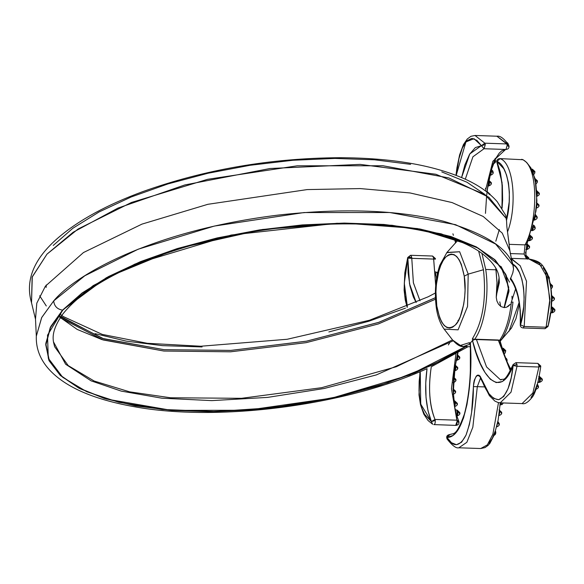 <?xml version="1.0" encoding="UTF-8"?>
<svg xmlns="http://www.w3.org/2000/svg" width="584" height="584" viewBox="0 0 584 584"><rect width="100%" height="100%" fill="white"/><g stroke="black" fill="none" stroke-linecap="round" stroke-linejoin="round"><path stroke-width="0.88" d="M496.312 295.679L499.094 277.656L496.254 297.329L496.984 282.495L495.779 268.107L496.042 269.801L485.713 269.45L496.042 269.801L496.984 282.495L496.312 295.679L499.327 282.627L496.312 295.679M53.436 341.779L65.634 364.233L91.126 380.856L121.231 391.105L161.863 398.186L211.795 400.617L267.596 397.397L324.215 388.484L376.337 374.913L453.242 340.815L376.337 374.913L324.215 388.484L267.596 397.397L211.795 400.617L161.863 398.186L121.231 391.105L91.126 380.856L65.634 364.233L53.436 341.779M452.512 339.903L396.288 366.723L321.631 387.696L241.506 398.31L170.528 397.77L129.597 391.835L94.148 381.024L68.211 365.599L54.633 346.706L68.211 365.599L94.148 381.024L129.597 391.835L170.528 397.77L241.506 398.31L321.631 387.696L396.288 366.723L452.512 339.903M528.724 258.96L539.047 263.099L547.266 277.473L549.851 302.096L546.106 327.222L524.22 326.478L526.52 281.262L520.205 265.764L511.212 258.464L513.175 265.406L495.604 244.024L455.586 224.679L389.74 212.518L303.994 212.554L214.321 226.074L138.196 249.2L84.819 275.765L53.699 300.913L41.625 317.681L36.325 336.15L35.507 319.244L31.521 302.789L32.127 277.203L46.961 254.164L78.081 229.023L131.466 202.458L207.583 179.325L297.256 165.805L383.002 165.768L448.848 177.93L488.866 197.275L506.445 218.664L506.846 226.57L509.92 250.879L502.269 233.14L483.238 216.489L452.089 202.575L410.026 192.946L360.248 188.581L307.162 189.588L207.868 204.305L141.927 224.132L83.483 252.536L45.391 286.175L36.807 303.147L35.5 319.185L36.807 303.147L45.391 286.175L83.483 252.536L141.927 224.132L207.868 204.305L307.162 189.588L360.248 188.581L410.026 192.946L452.089 202.575L483.238 216.489L502.269 233.14L509.92 250.879L511.35 258.471M435.919 297.446L378.914 322.302L306.673 341.144L230.928 350.393L164.002 349.67L103.66 338.786L60.758 316.922M46.319 284.912L46.099 287.496M60.218 317.74L103.061 339.946L163.797 351.028L230.549 351.809L306.14 342.662L378.344 323.952L435.474 299.205L378.344 323.952L306.14 342.662L230.549 351.809L163.797 351.028L101.952 339.603L77.212 329.434L59.035 316.623M509.511 282.145L500.992 266.45M499.794 301.87L500.722 306.425M519.11 302.461L508.993 331.325L519.11 302.461M464.244 276.174C467.273 292.27 462.404 319.098 455.396 324.952C446.804 331.785 440.599 325.456 436.781 305.972L436.255 307.264L436.781 305.972L435.956 291.876L436.379 284.642L438.825 271.18L440.745 265.479L443.044 260.756L445.629 257.194L448.402 254.938L451.257 254.069L454.082 254.624L456.768 256.58L459.214 259.865L461.331 264.34L464.244 276.174L465.068 290.277L464.645 297.512L463.674 304.498L460.28 316.674L457.98 321.397L455.396 324.952L452.622 327.208L449.768 328.077L446.942 327.522L444.256 325.565L441.811 322.288L439.694 317.805L436.781 305.972C433.751 289.876 438.62 263.055 445.629 257.194C454.221 250.361 460.426 256.69 464.244 276.174L468.2 274.122L464.244 276.174M470.237 346.765L463.462 346.531C460.564 346.976 456.965 344.845 452.688 340.122L444.147 329.128L458.09 329.836L467.543 306.469L468.2 274.122L467.543 306.469L458.09 329.836L444.147 329.128C440.022 323.288 437.394 315.995 436.255 307.264C434.365 291.898 435.562 277.874 439.825 265.194L446.942 252.449L459.659 251.748L468.2 274.122L483.45 269.735L468.2 274.122L459.659 251.748L446.738 252.675L457.557 240.579M494.071 435.423L495.276 434.503L495.823 432.985L495.356 431.744L495.801 432.189L495.356 432.926M497.619 422.882L496.714 426.875L497.612 422.867L499.006 423.984L497.619 422.882M500.021 411.559L498.882 415.618L500.021 411.559L499.203 411.53L500.021 411.559L499.59 410.224L500.021 411.559L501.408 412.654L500.021 411.559M501.831 402.909L500.671 404.924L501.831 402.909M506.978 361.54L507.116 359.992L506.941 360.438L505.554 359.335L506.941 360.438L506.664 360.729M504.204 349.962L503.839 353.254L504.204 349.962L503.379 349.933L503.379 351.889L503.386 349.969L502.729 349.896L504.204 349.962L503.226 348.232L505.591 351.057L504.204 349.962M510.212 368.336L510.569 369.095L510.212 368.336M535.572 389.47C538.017 388.579 538.93 387.44 538.309 386.068L538.134 386.506L536.747 385.411L538.134 386.506L537.857 386.798M536.806 386.652L535.9 389.353L536.806 386.652M538.558 382.345L538.003 382.33L539.134 382.06L539.842 379.155L539.061 376.644L539.784 378.293L538.93 378.176L540.601 378.315L541.989 379.418L540.601 378.315L539.908 382.133L539.426 382.374L539.908 382.133L540.601 378.315L539.784 378.293L539.842 379.155L538.514 378.812L539.842 379.155L539.324 381.732L538.609 382.352L539.426 382.374C541.879 381.483 542.784 380.352 542.164 378.972L541.718 379.709M553.216 308.79L552.522 312.608L552.041 312.849L552.522 312.608L553.216 308.79L551.201 308.637L552.406 308.87L552.318 310.776L552.011 312.097L550.705 312.469L552.011 312.097L550.756 312.411L552.011 312.097L552.391 308.761L553.216 308.79L552.238 307.06L554.603 309.885L553.216 308.79M551.216 308.527L552.391 308.761L551.216 308.527M552.734 297.278L551.69 301.322L552.734 297.278L551.727 297.241L551.719 300.088L551.909 297.249L552.734 297.278L551.756 295.548L554.121 298.373L552.734 297.278M551.712 296.402L551.909 297.249L551.712 296.402M550.975 285.072L550.975 286.999L550.975 285.072L550.157 285.05L550.975 285.072L550.391 283.547L550.975 285.072L552.362 286.175L550.975 285.072M549.318 279.028L549.369 277.758L548.77 277.254L549.369 277.758L549.106 278.678M527.242 257.245L527.272 258.909L527.242 257.245L526.425 257.216L527.242 257.245L526.264 255.515L528.63 258.34L527.242 257.245M525.834 249.558L526.352 249.31L526.797 244.528L527.045 245.499L526.512 245.448L527.863 245.521L529.25 246.623L527.863 245.521L527.177 249.339L526.695 249.587L527.177 249.339L527.863 245.521L527.045 245.499L526.352 249.31L525.87 249.558L526.695 249.587C529.14 248.696 530.053 247.558 529.433 246.178L528.98 246.915M527.71 240.98L529.111 240.498L528.33 240.615L529.111 240.498L529.892 238.506L529.856 236.411L532.09 237.732L530.703 236.629L530.016 240.447L529.535 240.688L530.016 240.447L530.703 236.629L529.79 236.6L529.892 238.506L529.111 238.52L529.892 238.506L529.754 239.163L528.717 240.666L529.535 240.688C531.98 239.798 532.893 238.666 532.272 237.286L531.82 238.024M531.469 230.614L532.294 230.643C534.74 229.753 535.652 228.621 535.032 227.242L534.849 227.68L533.462 226.585L532.769 230.403L532.294 230.643L532.769 230.403L533.462 226.585L532.644 226.556L533.462 226.585L533.134 225.431L533.462 226.585L534.849 227.68L534.579 227.979M534.309 220.153C536.754 219.263 537.667 218.124 537.046 216.752L536.871 217.19L535.484 216.095L534.367 220.153L535.484 216.095L534.659 216.065L535.484 216.095L535.302 215.292L535.484 216.095L536.871 217.19L536.601 217.482M536.127 208.225C538.572 207.335 539.485 206.196 538.864 204.823L538.682 205.261L537.295 204.166L536.309 208.189L537.295 204.166L536.477 204.137L537.295 204.166L536.798 202.728L537.295 204.166L538.682 205.261L538.411 205.553M536.448 196.458C538.893 195.567 539.806 194.436 539.185 193.056L539.01 193.494L537.623 192.399L537.01 196.122L537.623 192.399L536.798 192.37L537.623 192.399L536.842 190.72L537.623 192.399L539.01 193.494L538.733 193.793M536.112 183.887L537.316 182.317L537.426 180.857L537.251 181.296L535.864 180.201L535.842 182.266L535.864 180.201L535.039 180.171L535.864 180.201L535.032 178.5L535.864 180.201L537.251 181.296L536.973 181.588M533.834 174.426L534.798 173.01L534.908 171.55L534.732 171.995L533.345 170.893L533.316 173.01L533.345 170.893L532.557 171.178L533.345 170.893L532.367 169.17L534.732 171.995L534.462 172.287M492.735 163.98C495.115 163.17 496.028 162.031 495.473 160.578L494.925 160.089L495.473 160.578L495.02 161.315M491.502 171.251L490.808 175.061L490.334 175.309L490.808 175.061L491.502 171.251L490.684 171.221L491.502 171.251L491.239 170.229L491.502 171.251L492.889 172.346L491.502 171.251M489.677 181.938L488.99 185.756L488.509 186.004L488.99 185.756L489.677 181.938L488.574 181.894L487.896 185.931L488.859 181.916L489.677 181.938L488.881 180.252L489.677 181.938L491.064 183.04L489.677 181.938M488.699 181.193L488.859 181.916L488.699 181.193M489.888 194.691L488.501 193.596L489.888 194.691M456.067 360.255L456.892 360.284C459.338 359.394 460.25 358.255 459.63 356.882L459.447 357.32L458.06 356.225L457.367 360.036L456.892 360.284L457.367 360.036L458.06 356.225L457.155 356.189L456.272 360.219L457.243 356.196L458.06 356.225L457.513 354.729L458.06 356.225L459.447 357.32L459.177 357.612M454.053 370.745L454.87 370.774C457.316 369.884 458.228 368.752 457.608 367.373L457.433 367.81L456.046 366.716L455.352 370.526L454.87 370.774L455.352 370.526L456.046 366.716L455.075 366.679L454.505 370.526L455.221 366.686L456.046 366.716L455.345 365.088L456.046 366.716L457.433 367.81L457.155 368.11M455.14 366.263L455.221 366.686L455.14 366.263M453.06 382.702C455.505 381.812 456.418 380.68 455.797 379.301L455.615 379.739L454.228 378.644L453.396 382.586L454.228 378.644L453.41 378.614L454.228 378.644L453.753 377.242L454.228 378.644L455.615 379.739L455.345 380.038M452.731 394.463C455.177 393.572 456.089 392.441 455.469 391.061L455.294 391.506L453.907 390.404L453.359 394.032L453.907 390.404L453.082 390.382L453.907 390.404L453.242 388.805L453.907 390.404L455.294 391.506L455.024 391.798M454.491 406.668C456.936 405.778 457.849 404.646 457.228 403.267L457.053 403.705L455.666 402.61L454.673 406.639L455.666 402.61L454.06 402.486L454.841 402.58L454.527 405.763L454.841 402.58L455.666 402.61L454.688 400.879L457.053 403.705L456.776 404.004M453.87 400.85L454.841 402.58L453.87 400.85L454.688 400.879L457.228 403.267M456.177 415.947L457.009 415.969C459.455 415.078 460.367 413.946 459.747 412.567L459.571 413.005L458.184 411.91L457.491 415.728L457.009 415.969L457.491 415.728L458.184 411.91L457.097 411.873L457.374 413.742L456.323 415.925L457.374 413.742L455.994 414.268L457.374 413.742L457.097 411.873L458.184 411.91L457.206 410.18L459.571 413.005L459.294 413.304M457.936 320.485L458.761 320.514L457.936 320.485M437.139 278.079L436.299 278.05M437.226 273.984L437.036 272.618L437.226 273.984M490.743 172.01L489.991 175.032L490.743 172.01M532.696 227.11L531.732 230.549L532.696 227.11M550.172 313.185L551.223 312.82L550.741 312.528M501.006 402.88L500.13 404.821L501.006 402.88M499.254 412.976L499.13 413.895L499.254 412.976M500.583 379.899L501.291 379.87L500.539 379.877L486.56 366.927L476.332 339.253L474.529 339.486L499.619 340.333L501.408 339.64L499.875 341.523L501.269 346.473M452.68 340.122L460.382 345.429L469.281 342.691L470.339 342.961L472.514 340.596L472.449 338.662C482.851 321.55 486.516 298.577 483.45 269.735L478.646 251.12M540.499 366.453L538.871 365.168L540.718 366.708C538.171 383.9 535.163 394.288 531.696 397.857C527.885 402.471 524.688 404.384 522.089 403.588L532.878 392.974L538.886 367.007L517.001 366.27L511.022 392.178L500.203 402.851L511.022 392.178L517.001 366.27L538.886 367.007L538.871 365.168L537.879 363.387L538.871 365.168L538.886 367.007L540.499 366.453L538.886 367.007M483.45 269.735C486.516 298.577 482.851 321.55 472.449 338.654L474.529 339.479L472.449 338.654L472.514 340.596L474.529 339.486L472.514 340.596C479.99 373.979 499.707 401.522 513.146 365.533L517.001 366.27L516.986 364.423L513.146 365.533L513.095 364.584L515.957 362.649L516.986 364.423L515.993 362.649L513.095 364.584L513.146 365.533L516.986 364.423L517.001 366.27L513.146 365.533L511.168 377.863L508.029 388.74L503.715 396.514L498.663 399.719L493.604 398.39L488.961 393.689L480.165 376.286L478.953 375.22L477.646 375.118L476.361 375.994L474.274 380.294L473.661 383.345L471.595 412.45L469.383 424.612L466.032 435.095L461.564 442.249L456.469 444.723L451.469 442.716L446.913 437.401L453.053 435.481L458.783 428.839L463.528 418.042L466.981 404.508L469.2 389.55L470.361 374.118L470.339 342.961L472.514 340.596L476.135 352.583L480.267 363.372L484.961 372.446L490.304 379.206L496.196 382.593L502.357 381.556L508.189 375.651L513.146 365.533C511.08 385.06 506.248 396.456 498.663 399.719C491.582 398.909 485.749 391.74 481.172 378.228C477.413 372.928 474.829 375.738 473.405 386.652C473.441 405.004 470.981 421.152 466.032 435.095C459.703 447.008 453.33 447.775 446.913 437.401C465.689 438.438 473.208 381.337 470.339 342.961L470.543 343.808L468.529 342.918L470.543 343.808L470.339 342.961L470.543 343.808M458.885 421.794L456.863 420.188L434.978 419.451L435.248 420.487L434.978 419.451L431.408 421.59L435.248 420.487C435.357 423.166 434.876 424.531 433.81 424.59L455.929 425.4C458.148 425.115 459.163 423.984 458.973 421.998L458.893 421.611M435.423 258.588L432.583 256.033L433.584 257.807L435.211 259.099L433.584 257.807L432.569 256.033M458.761 422.517L457.133 421.225L455.688 425.327C456.761 425.276 457.243 423.911 457.133 421.225L451.447 388.696L455.907 354.159L451.447 388.696L456.863 420.188L457.133 421.225L458.761 422.517L458.973 421.984M411.698 257.07L410.705 255.296L411.698 257.07L413.37 282.7L420.013 300.775L413.414 282.926L411.764 258.332L433.642 259.077L407.858 258.172L411.698 257.07L407.858 258.172L408.085 272.575L409.946 285.897L413.333 296.935L416.18 302.548L409.508 283.714L407.858 258.172L411.764 258.332L411.698 257.07M407.194 307.432L405.245 299.957L404.113 290.175L404.814 272.83L407.712 257.529L407.858 258.172L407.712 257.529L410.472 255.339M508.679 145.058L506.744 143.934L484.859 143.19L485.304 144.569L484.859 143.19L481.464 145.672L485.304 144.569L484.092 148.737L505.97 149.482L507.189 145.306L508.817 146.599L508.759 145.197M506.744 143.934L507.189 145.306L506.744 143.934L484.859 143.19L475.004 135.473L496.889 136.211L508.576 144.883C504.036 138.481 500.138 135.59 496.889 136.211L506.744 143.934M470.113 343.348C471.478 370.774 469.572 394.353 464.397 414.1C456.184 436.664 453.972 432.919 449.957 434.532L446.913 437.401L449.731 434.518M496.969 162.746L502.072 182.617L502.079 208.218L502.634 200.035L502.357 185.617L500.393 172.411L496.969 161.483L500.043 158.673C513.847 162.622 517.351 206.575 507.518 231.936L509.175 244.346L525.045 244.878C537.762 222.183 539.244 164.856 521.921 159.41L521.446 159.395M524.14 254.025L526.439 258.88L524.14 254.025L510.197 253.558L524.14 254.025L525.045 244.878L524.14 254.025M59.51 315.783L102.514 338.428L164.002 349.67L230.731 350.407L306.257 341.224L378.374 322.492L435.409 297.731M466.601 346.035L409.639 374.979L331.858 398.106L247.134 410.26L171.616 410.384L106.266 399.018L79.877 388.637L60.291 375.439L48.793 360.072L45.793 343.436L50.779 326.5L62.532 310.126C57.195 309.228 54.246 306.155 53.699 300.913L41.741 317.455L36.325 336.15C35.894 347.582 39.595 358.043 47.428 367.526C63.043 386.082 91.907 399.135 134.028 406.668C217.89 422.137 345.064 405.668 426.451 368.927M458.82 421.4L456.863 420.188L434.978 419.451C429.364 405.69 428.13 388.126 431.277 366.759L431.437 366.686M463.477 346.494L470.142 344.129L463.462 346.494L458.703 344.962M496.896 300.964L496.254 297.329L496.896 300.964L498.459 304.133L496.896 300.964M500.868 306.52L498.459 304.133L500.868 306.52L504.087 307.578L500.868 306.52M504.313 307.586L506.554 307.228L504.313 307.586L509 290.496L505.773 274.319L494.757 259.617L476.318 246.886L451.082 236.564L419.925 229.001L383.892 224.453L344.231 223.081L302.286 224.92L259.493 229.921L217.306 237.907L177.171 248.609L140.452 261.654L108.412 276.604L82.14 292.949L62.532 310.126L106.346 277.721L177.171 248.609L262.523 229.468L344.231 223.081L417.516 228.578L476.318 246.886L495.414 260.245L506.262 275.429L508.941 291.504L504.313 307.586M508.598 306.053L506.554 307.228L510.234 304.293L508.598 306.053M499.897 341.487L499.619 340.333C505.62 331.595 509.54 318.879 511.372 302.176L511.051 302.906M537.178 384.25L534.426 391.93L531.002 397.514M495.32 430.722L492.429 438.058L488.91 443.183M501.999 348.904L508.379 365.986M531.104 169.579L533.937 176.025L535.893 184.332L536.732 193.888L536.477 203.882L535.309 213.642M527.045 242.805L527.024 243.937L525.045 244.878L527.024 243.937C525.439 253.587 525.593 258.661 527.476 259.157M525.52 252.106L526.388 258.135M543.127 267.844L546.405 272.772L549.091 279.59L550.858 288.182L551.493 297.884L550.989 309.505M457.586 353.189L453.87 373.629L453.023 391.039M495.816 241.207L499.327 229.563M39.654 295.803L46.304 305.979M505.956 215.722L497.218 201.67C489.429 192.757 478.595 185.172 464.725 178.938C433.021 164.98 391.331 157.906 339.654 157.702C270.472 158.184 204.911 169.462 142.97 191.545C107.091 204.743 78.928 220.073 58.473 237.535C33.945 258.486 24.959 280.24 31.521 302.789L32.288 276.765L46.961 254.164L73.124 232.271L117.953 208.087L184.799 184.96L270.107 168.506L360.102 164.381L435.854 174.258L484.822 194.392L506.445 218.664L505.788 215.35L506.452 220.453L509.197 201.918L509.358 192.194L508.46 182.938L506.532 174.952L503.795 168.725L496.969 161.483L500.101 172.63L501.89 183.405L502.423 191.114L501.875 207.889M512.752 273.027L513.526 269.049L513.175 265.406C507.876 247.959 484.567 233.22 443.241 221.175C397.835 209.911 342.786 207.889 278.094 215.102C150.628 230.826 74.599 275.487 53.699 300.913C54.246 306.155 57.195 309.228 62.532 310.126L50.253 327.544L45.727 344.626L49.114 360.773L60.291 375.439L78.869 388.126L104.237 398.397L135.503 405.902L171.616 410.384L211.342 411.698L253.317 409.786L296.117 404.719L338.275 396.682L378.352 385.929L414.983 372.84L446.921 357.853L465.747 346.611M510.343 279.24L512.861 272.67L513.526 269.049L512.737 264.077L516.241 267.472L519.359 272.458L521.899 279.247L523.556 287.678L524.14 297.117L523.695 306.804L520.519 324.901L520.293 310.498L518.431 297.183L515.044 286.138L510.511 278.042L510.343 279.24L510.781 279.539M465.514 346.604L446.709 357.831L414.808 372.789L378.213 385.863L338.18 396.602L296.066 404.632L253.317 409.691L211.386 411.596L171.711 410.282L135.641 405.807L104.405 398.303L79.074 388.046L60.517 375.373L49.355 360.722L45.975 344.589L50.494 327.536L62.758 310.133L82.344 292.971L108.587 276.648L140.591 261.72L177.266 248.682L217.357 237.995L259.493 230.016L302.242 225.023L344.137 223.183L383.761 224.548L419.75 229.089L450.877 236.644L476.084 246.959L494.509 259.668L505.525 274.356L508.752 290.503L504.087 307.578L508.752 287.357L501.043 266.881L478.486 248.258L441.11 233.804L392.112 225.293L337.034 223.27L231.242 235.023L135.101 264.004L93.236 285.583L62.758 310.133L47.516 335.194L48.282 358.218L62.743 377.33L86.804 391.754L118.866 402.303L162.096 409.435L215.131 411.552L274.188 407.603L333.698 397.609L387.929 382.739L432.686 364.92L466.156 346.173M95.09 333.647L126.319 341.144L162.396 345.626L202.071 346.94M328.858 331.946L368.898 321.207L405.493 308.133M53.21 245.463L72.825 228.286L99.097 211.948L131.137 196.998L167.849 183.953L207.984 173.251L250.171 165.265L292.971 160.264L334.917 158.425L374.578 159.797L410.603 164.345M441.767 171.908L466.996 182.23L484.8 194.377M434.043 424.656L433.81 424.59C434.876 424.531 435.357 423.166 435.248 420.487L431.408 421.59L432.656 424.261L431.408 421.59C425.736 407.033 424.269 389.382 427.028 368.628L425.743 383.046L426.021 397.456L427.984 410.661L431.408 421.59L424.583 414.348L421.845 408.121L419.918 400.135L419.02 390.879L419.181 381.162L420.217 371.672M448.351 344.918L449.556 343.078M435.693 285.554L433.584 257.807L433.642 259.077L435.452 259.121L433.642 259.077L435.693 285.554M407.296 306.439L404.821 295.394L404.238 285.956L404.69 276.268L407.858 258.172L409.625 256.777M550.289 313.915L548.018 326.471L545.033 328.704L546.106 327.222L524.22 326.478L523.154 327.967L524.22 326.478L520.519 324.901C521.03 303.622 517.694 288.007 510.511 278.042M476.332 339.253L498.218 339.998L510.328 370.898M498.502 402.631L492.867 434.255L487.348 444.877L480.727 448.527L458.841 447.789L466.85 442.314L472.836 427.196L477.31 386.659L484.289 386.9L477.31 386.659L480.508 378.147L477.31 386.659L473.405 386.652L477.31 386.659M485.399 190.844L492.845 161.286L505.591 149.468L492.845 161.286L485.399 190.844M484.048 148.737L485.304 144.569L481.464 145.672L473.982 138.685L465.915 141.905L456.214 175.375L459.002 158.461L462.346 147.978L466.813 140.824L471.909 138.35L476.909 140.364L484.026 148.737L472.923 156.775L465.295 179.193L472.923 156.782L483.997 148.737M495.232 158.366L490.487 171.805L486.822 191.917M485.348 188.42L486.173 187.96M455.849 242.44L455.075 239.637L455.849 242.44M509.029 146.08C509.197 148.095 508.175 149.227 505.985 149.482L484.026 148.737L481.464 145.672L475.325 147.591L469.594 154.234L464.849 165.038L461.594 177.558L469.784 153.928L484.859 143.19L475.004 135.473L470.93 136.313L467.28 138.985L463.433 144.591L459.637 154.775L456.944 167.739L455.973 175.288M458.038 240.119L455.031 243.47M509.175 244.346L525.045 244.878C537.762 222.183 539.244 164.856 521.921 159.41L522.877 159.636M508.817 146.599L507.189 145.306L505.97 149.482M407.34 306.425L404.296 283.16L407.858 258.172M435.854 275.838L435.635 272.896M431.277 366.759C428.116 387.265 429.349 404.829 434.978 419.451L431.408 421.59L420.736 404.194L420.261 371.592M506.846 226.57L507.518 231.936C517.351 206.575 513.847 162.622 500.043 158.673L496.969 161.483C507.854 165.038 513.029 196.18 506.452 220.453M545.609 272.801L549.924 298.833L546.106 327.222L547.872 325.828L545.04 328.704M511.365 258.369L528.914 258.967L541.682 265.946M527.024 243.937L535.944 211.153L536.9 200.83L535.163 179.011L530.856 167.842L526.651 162.432L523.074 159.739L499.802 158.6C497.232 158.943 496.283 160.315 496.962 162.724M545.033 328.704L523.154 327.967C521.213 327.704 520.256 326.675 520.278 324.879L520.278 324.879C520.497 306.001 519.205 303.235 517.877 296.234C515.628 287.919 513.132 282.269 510.379 279.283M512.737 264.077C523.592 269.436 527.571 301.884 520.519 324.901L524.22 326.478L526.52 281.262L520.205 265.764L511.416 258.989L511.759 260.632M458.849 447.789C456.243 448.563 452.344 445.68 447.154 439.117L446.913 437.401L447.154 439.117C446.074 436.606 446.935 435.073 449.746 434.518M480.866 378.111L480.34 377.957L481.121 379.366L481.172 378.228L481.121 379.366L489.37 395.638L494.816 401.04L497.94 402.493L500.203 402.851L522.089 403.588M499.875 341.523L501.408 339.64C507.314 331.04 511.168 318.521 512.978 302.081L511.372 302.176C509.54 318.879 505.62 331.595 499.619 340.333L498.218 339.998M496.444 426.948C498.824 426.13 499.736 424.991 499.181 423.539L498.736 424.276M498.853 415.618C501.225 414.801 502.138 413.669 501.59 412.216L501.138 412.954M503.255 349.327L502.992 348.67L503.255 349.327M502.459 348.21L502.992 348.67L502.408 348.203L503.226 348.232L505.766 350.619L505.313 351.356M511.314 368.891L510.562 368.081L511.314 368.891M540.601 378.315L539.623 376.592L540.601 378.315M551.435 307.038L552.391 308.761L551.42 307.038L552.238 307.06L554.778 309.447L554.333 310.184M551.559 301.337C553.939 300.519 554.851 299.388 554.296 297.935L553.851 298.672M551.201 288.781L552.428 287.197L552.537 285.729L552.092 286.467M528.79 258.96L528.805 257.902L528.359 258.639M527.863 245.521L527.067 243.835L527.863 245.521M530.703 236.629L530.25 235.257L530.703 236.629M531.411 169.156L532.52 170.871L532.068 169.594M489.509 175.28L490.334 175.309C492.706 174.492 493.619 173.36 493.071 171.908L492.619 172.638M487.684 185.975L488.509 186.004C490.881 185.186 491.794 184.048 491.246 182.595L490.794 183.332M488.428 193.194L487.523 191.866L488.428 193.194M435.489 271.83L437.036 272.618L435.591 271.962L437.036 272.618L436.511 272.261L437.744 272.334M456.878 410.793L457.097 411.873L456.878 410.793M455.25 409.661L457.206 410.18L459.747 412.567M436.854 276.648L436.007 276.904L436.854 276.648M436.832 308.162L436.255 307.264M511.971 296.205L512.088 299.19M501.408 339.64L499.619 340.333M474.529 339.486C484.399 326.522 489.538 294.336 485.713 269.45L481.909 253.368M470.339 342.961L468.529 342.918M54.633 346.706L53.451 341.874C52.947 337.961 51.64 329.807 62.846 314.024C85.162 286.08 130.071 262.588 197.589 243.564C267.728 224.541 351.079 218.766 411.034 228.629C443.154 233.958 466.886 242.287 482.238 253.609C497.437 265.589 498.473 273.772 499.094 277.656L499.327 282.627M500.167 341.231L511.445 328.099L515.942 318.711L519.38 304.279M499.853 404.902L502.152 404.522L503.313 402.953M504.043 353.853L505.24 352.933L505.766 350.619M551.223 312.82L552.041 312.849C554.42 312.031 555.333 310.9 554.778 309.447M540.711 365.949L537.864 363.387L515.986 362.649M60.386 314.338L63.203 316.521L102.258 334.406L147.278 343.29L200.801 346.239L287.167 339.275L369.511 320.251L428.145 296.803L435.343 293.022M431.459 366.679L468.098 346.692M511.088 302.833L515.621 288.846M432.583 256.033L410.698 255.296M485.472 213.379L486.581 196.341M486.611 196.078L487.399 189.355L491.254 170.178L495.75 158.417L499.24 153.118L501.736 150.803L505.598 149.468M455.564 242.769L454.644 239.477M453.396 235.323L452.907 233.797M458.769 421.276L456.637 415.231L454.848 407.61L453.293 392.266L455.082 366.635L457.951 352.97M435.452 258.982L435.423 258.581M432.656 424.261L428.072 420.538L423.809 414.173L420.524 404.77L419.005 394.872L419.954 371.723M528.914 258.967C541.215 261.34 542.302 264.377 547.383 273.575C552.953 288.941 553.165 306.571 548.018 326.471M522.789 159.593L521.687 159.344M513.095 364.584C503.722 384.506 503.831 377.571 500.539 379.899M500.291 402.851L498.145 420.122L494.349 434.693L489.903 443.307L488.063 445.409L484.99 447.599L480.727 448.527M540.733 366.606L540.704 365.905M510.927 369.708L507.16 361.963L503.437 352.057L500.065 340.844M509.737 368.051L511.569 368.322M538.733 376.556L539.623 376.592L542.164 378.972M551.69 295.548L554.296 297.935M525.447 255.485L526.264 255.515L528.805 257.902M531.535 169.141L532.367 169.17L534.908 171.55M486.706 191.837L487.523 191.866L490.064 194.253M455.666 409.968L455.082 409.406L455.666 409.968M455.469 391.061L452.929 388.681M455.797 379.301L453.25 376.914M457.608 367.373L455.067 364.985M459.63 356.882L457.089 354.495M488.706 180.215L491.246 182.595M491.392 169.696L492.582 170.637L493.071 171.908M495.159 159.6L495.473 160.578M506.729 142.306L507.89 143.233L508.379 144.503M537.426 180.857L534.886 178.47M539.185 193.056L536.645 190.669M538.864 204.823L536.324 202.436M537.046 216.752L535.426 214.562M535.032 227.242L534.477 225.891L533.243 225.001M532.272 237.286L529.732 234.907M529.433 246.178L526.892 243.798M548.303 275.889L549.369 277.758M549.997 283.349L552.537 285.729M538.609 382.352L537.557 382.71M538.309 386.068L537.462 384.389M505.481 357.809L506.627 358.729L507.116 359.992M499.05 409.829L501.59 412.216M497.882 421.524L499.181 423.539M495.509 431.248L495.801 432.189"/></g></svg>
